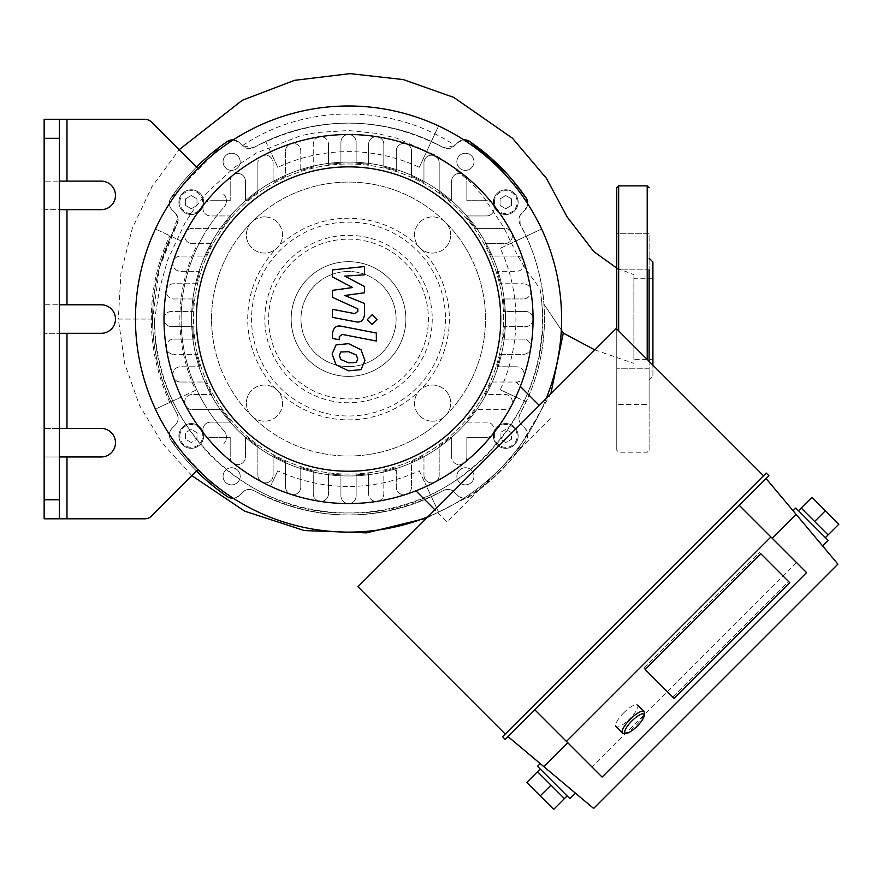 <?xml version="1.0" encoding="UTF-8"?>
<svg xmlns="http://www.w3.org/2000/svg" width="883" height="883" viewBox="0 0 883 883"><rect width="100%" height="100%" fill="white"/><g stroke="black" fill="none" stroke-linecap="round" stroke-linejoin="round"><path stroke-width="0.66" stroke-dasharray="4.42 3.31" d="M264.459 216.898A18.068 18.068 0 0 0 248.807 244.006A18.068 18.068 0 0 0 280.11 244.006A18.068 18.068 0 0 0 264.459 216.898A18.068 18.068 0 0 1 280.11 244.006A18.068 18.068 0 0 1 248.807 244.006A18.068 18.068 0 0 1 264.459 216.898M246.379 403.123A18.068 18.068 0 0 0 273.498 418.774A18.068 18.068 0 0 0 273.498 387.471A18.068 18.068 0 0 0 246.379 403.123A18.068 18.068 0 0 1 273.498 387.471A18.068 18.068 0 0 1 273.498 418.774A18.068 18.068 0 0 1 246.379 403.123M432.604 421.191A18.068 18.068 0 0 0 448.255 394.083A18.068 18.068 0 0 0 416.953 394.083A18.068 18.068 0 0 0 432.604 421.191A18.068 18.068 0 0 1 416.953 394.083A18.068 18.068 0 0 1 448.255 394.083A18.068 18.068 0 0 1 432.604 421.191M450.672 234.977A18.068 18.068 0 0 0 423.564 219.326A18.068 18.068 0 0 0 423.564 250.629A18.068 18.068 0 0 0 450.672 234.977A18.068 18.068 0 0 1 423.564 250.629A18.068 18.068 0 0 1 423.564 219.326A18.068 18.068 0 0 1 450.672 234.977M348.531 235.342A83.708 83.708 0 0 1 421.025 360.904A83.708 83.708 0 0 1 276.037 360.904A83.708 83.708 0 0 1 348.531 235.342M348.531 239.15A79.9 79.9 0 0 1 417.725 358.995A79.9 79.9 0 0 1 279.337 358.995A79.9 79.9 0 0 1 348.531 239.15M348.531 162.097A156.942 156.942 0 0 1 484.447 397.516A156.942 156.942 0 0 1 212.615 397.516A156.942 156.942 0 0 1 348.531 162.097A156.942 156.942 0 0 1 484.447 397.516A156.942 156.942 0 0 1 212.615 397.516A156.942 156.942 0 0 1 348.531 162.097A156.942 156.942 0 0 1 484.447 397.516A156.942 156.942 0 0 1 212.615 397.516A156.942 156.942 0 0 1 348.531 162.097M348.531 261.688A57.362 57.362 0 0 1 398.2 347.725A57.362 57.362 0 0 1 298.862 347.725A57.362 57.362 0 0 1 348.531 261.688A57.362 57.362 0 0 1 398.2 347.725A57.362 57.362 0 0 1 298.862 347.725A57.362 57.362 0 0 1 348.531 261.688M217.406 489.392L171.004 440.275A9.514 9.514 0 0 1 172.13 428.189L175.342 424.977C178.355 421.71 178.885 417.946 176.942 413.663A195.949 195.949 0 0 1 176.942 224.437L177.869 217.671L175.342 213.112L172.13 209.911A9.514 9.514 0 0 1 171.004 197.825A214.966 214.966 0 0 1 227.306 141.523A9.514 9.514 0 0 1 239.392 142.649A9.514 9.514 0 0 0 233.222 139.878L239.392 142.649L242.593 145.861A9.514 9.514 0 0 0 253.918 147.461C317.052 115.088 380.131 115.088 443.145 147.461A9.514 9.514 0 0 0 454.458 145.861L457.67 142.649A9.514 9.514 0 0 1 469.756 141.523A214.966 214.966 0 0 1 526.058 197.825A9.514 9.514 0 0 1 524.932 209.911A9.514 9.514 0 0 0 527.692 203.741L524.932 209.911L521.721 213.112A9.514 9.514 0 0 0 520.12 224.437C535.849 251.136 543.498 288.962 543.906 304.072C546.632 342.968 538.696 379.502 520.12 413.663A9.514 9.514 0 0 0 521.721 424.977L524.932 428.189C528.277 432.913 528.652 436.942 526.058 440.275L513.906 456.39C499.866 472.692 483.829 486.599 465.783 498.122C464.601 498.961 461.897 498.067 457.67 495.44L454.458 492.239A9.514 9.514 0 0 0 443.145 490.639C379.988 523.012 316.909 523.012 253.918 490.639A9.514 9.514 0 0 0 242.593 492.239L239.392 495.44L235.518 497.791L233.222 498.211A9.514 9.514 0 0 0 239.392 495.44A9.514 9.514 0 0 1 227.306 496.577A214.966 214.966 0 0 1 171.004 440.275C168.476 435.893 168.852 431.864 172.13 428.189L175.342 424.977A9.514 9.514 0 0 0 176.942 413.663C160.838 384.182 152.726 352.637 152.582 319.05L159.591 267.13L176.942 224.437A9.514 9.514 0 0 0 175.342 213.112L172.13 209.911C168.874 206.236 168.498 202.196 171.004 197.825L221.059 145.949M426.511 518.166L465.783 498.133A9.514 9.514 0 0 0 469.756 496.577A214.966 214.966 0 0 0 526.058 440.275A9.514 9.514 0 0 0 524.932 428.189L521.721 424.977A9.514 9.514 0 0 1 520.12 413.663A195.949 195.949 0 0 0 526.113 401.853L500.253 389.8A167.406 167.406 0 0 0 500.253 248.3L526.113 236.236A195.949 195.949 0 0 0 520.12 224.437A9.514 9.514 0 0 1 521.721 213.112L524.932 209.911L519.932 215.618L520.12 224.437A195.949 195.949 0 0 1 520.12 413.663C518.189 418.078 518.718 421.842 521.721 424.977L524.932 428.189A9.514 9.514 0 0 1 526.058 440.275A214.966 214.966 0 0 1 469.756 496.577A214.966 214.966 0 0 0 513.906 456.39L550.804 393.884M506.941 173.73L512.438 179.966M229.072 497.526L227.306 496.577A9.514 9.514 0 0 0 239.392 495.44L242.593 492.239A9.514 9.514 0 0 1 253.918 490.639C249.503 488.718 245.728 489.248 242.593 492.239A9.514 9.514 0 0 1 253.918 490.639A195.949 195.949 0 0 0 443.145 490.639A195.949 195.949 0 0 1 253.918 490.639A195.949 195.949 0 0 0 443.145 490.639A9.514 9.514 0 0 1 454.458 492.239C451.577 489.292 447.802 488.763 443.145 490.639A9.514 9.514 0 0 1 454.458 492.239L457.67 495.44A9.514 9.514 0 0 0 469.756 496.577A9.514 9.514 0 0 1 457.67 495.44A9.514 9.514 0 0 0 469.756 496.577A214.966 214.966 0 0 0 526.058 440.275A9.514 9.514 0 0 0 524.932 428.189L521.721 424.977A9.514 9.514 0 0 1 520.12 413.663A195.949 195.949 0 0 0 520.12 224.437A9.514 9.514 0 0 1 521.721 213.112L524.932 209.911A9.514 9.514 0 0 0 526.058 197.825A214.966 214.966 0 0 0 469.756 141.523A9.514 9.514 0 0 0 457.67 142.649L463.84 139.878A9.514 9.514 0 0 0 457.67 142.649L454.458 145.861A9.514 9.514 0 0 1 443.145 147.461L454.458 145.861A9.514 9.514 0 0 1 443.145 147.461A195.949 195.949 0 0 0 265.717 141.457L270.54 151.81A184.536 184.536 0 0 1 426.511 151.81L438.575 125.949A213.068 213.068 0 0 0 155.43 409.094L181.291 397.03A184.536 184.536 0 0 1 181.291 241.059L155.43 229.006L181.291 241.059M419.282 470.771L426.511 486.29A184.536 184.536 0 0 1 270.54 486.29L277.781 470.771A167.406 167.406 0 0 0 419.282 470.771L438.575 512.151A213.068 213.068 0 0 0 541.632 229.006L515.771 241.059A184.536 184.536 0 0 1 515.771 397.03L526.113 401.853A195.949 195.949 0 0 0 526.113 236.236L541.632 229.006A213.068 213.068 0 0 0 438.575 125.949L419.282 167.317A167.406 167.406 0 0 0 277.781 167.317L265.717 141.457A195.949 195.949 0 0 0 253.918 147.461A195.949 195.949 0 0 1 443.145 147.461A195.949 195.949 0 0 0 253.918 147.461A9.514 9.514 0 0 1 242.593 145.861L253.918 147.461A9.514 9.514 0 0 1 242.593 145.861L239.392 142.649A9.514 9.514 0 0 0 227.306 141.523A214.966 214.966 0 0 0 171.004 197.825A9.514 9.514 0 0 0 172.13 209.911L175.342 213.112A9.514 9.514 0 0 1 176.942 224.437A195.949 195.949 0 0 0 176.942 413.663A9.514 9.514 0 0 1 175.342 424.977L172.13 428.189A9.514 9.514 0 0 0 171.004 440.275A214.966 214.966 0 0 0 196.523 471.058L197.869 469.712M191.898 475.672L162.417 443.409L139.613 405.584L124.669 363.575L118.344 319.05L152.582 319.05M541.566 300.849L540.043 288.774L525.33 268.531L516.996 254.492L503.277 226.567L482.317 195.143L468.763 180.474L447.615 162.98L435.783 155.331L396.577 138.156L376.975 133.443L348.531 130.541L316.71 132.527L300.639 135.706L256.534 152.947L234.602 167.185L207.35 192.328L195.64 206.788L185.132 222.659L167.582 260.187L159.746 288.046L154.635 319.05C151.997 422.758 245.032 515.639 348.531 512.935C458.818 516.158 555.142 410.507 541.566 300.849L561.312 329.999L543.906 304.072M633.884 319.05L633.884 274.679L633.884 319.05M449.359 319.05A100.828 100.828 0 0 1 298.123 406.368A100.828 100.828 0 0 1 298.123 231.732A100.828 100.828 0 0 1 449.359 319.05M540.043 288.774A193.896 193.896 0 0 1 348.531 512.935A193.896 193.896 0 0 1 154.635 319.05L118.344 319.05L120.938 273.079L132.284 228.454L151.909 186.788L179.172 149.68M445.474 319.05A96.942 96.942 0 0 1 300.054 403.001A96.942 96.942 0 0 1 300.054 235.088A96.942 96.942 0 0 1 445.474 319.05M405.882 319.05A57.362 57.362 0 0 1 319.856 368.719A57.362 57.362 0 0 1 319.856 269.37A57.362 57.362 0 0 1 405.882 319.05A57.362 57.362 0 0 1 319.856 368.719A57.362 57.362 0 0 1 319.856 269.37A57.362 57.362 0 0 1 405.882 319.05M616.764 404.381L616.764 368.233L616.764 404.381L616.764 368.233L616.764 404.381L649.104 404.381L649.104 368.233L649.104 404.381L649.104 368.233L649.104 404.381L616.764 404.381M616.764 251.787L616.764 233.719L616.764 251.787M649.104 251.787L649.104 269.856L649.104 251.787M649.104 450.308L649.104 233.719L616.764 233.719L616.764 269.856L616.764 233.719L649.104 233.719L649.104 450.308L647.206 452.217L618.663 452.217L616.764 450.308L616.764 329.006M652.912 261.975L652.912 376.114L649.104 379.922M652.912 376.114L652.912 365.154M616.764 187.781L616.764 450.308M633.884 359.381L633.884 278.719L633.884 359.381L652.912 359.381L652.912 278.719L652.912 359.381M178.907 435.948A12.362 12.362 0 0 0 197.461 446.655A12.362 12.362 0 0 0 197.461 425.242A12.362 12.362 0 0 0 178.907 435.948A12.362 12.362 0 0 1 197.461 425.242A12.362 12.362 0 0 1 197.461 446.655A12.362 12.362 0 0 1 178.907 435.948M191.28 442.538L185.573 439.237L185.573 432.648L191.28 429.359L196.986 432.648L196.986 439.237L191.28 442.538L185.573 439.237L185.573 432.648L191.28 429.359L196.986 432.648L196.986 439.237L191.28 442.538M493.42 435.948A12.362 12.362 0 0 0 511.963 446.655A12.362 12.362 0 0 0 511.963 425.242A12.362 12.362 0 0 0 493.42 435.948A12.362 12.362 0 0 1 511.963 425.242A12.362 12.362 0 0 1 511.963 446.655A12.362 12.362 0 0 1 493.42 435.948M505.782 442.538L500.076 439.237L500.076 432.648L505.782 429.359L511.489 432.648L511.489 439.237L505.782 442.538L500.076 439.237L500.076 432.648L505.782 429.359L511.489 432.648L511.489 439.237L505.782 442.538M223.068 476.301A8.565 8.565 0 0 0 235.916 483.718A8.565 8.565 0 0 0 235.916 468.884A8.565 8.565 0 0 0 223.068 476.301A8.565 8.565 0 0 1 235.916 468.884A8.565 8.565 0 0 1 235.916 483.718A8.565 8.565 0 0 1 223.068 476.301M456.864 476.301A8.565 8.565 0 0 0 469.712 483.718A8.565 8.565 0 0 0 469.712 468.884A8.565 8.565 0 0 0 456.864 476.301A8.565 8.565 0 0 1 469.712 468.884A8.565 8.565 0 0 1 469.712 483.718A8.565 8.565 0 0 1 456.864 476.301M178.907 202.152A12.362 12.362 0 0 0 197.461 212.858A12.362 12.362 0 0 0 197.461 191.434A12.362 12.362 0 0 0 178.907 202.152A12.362 12.362 0 0 1 197.461 191.434A12.362 12.362 0 0 1 197.461 212.858A12.362 12.362 0 0 1 178.907 202.152M185.573 198.852L191.28 195.562L196.986 198.852L196.986 205.441L191.28 208.741L185.573 205.441L185.573 198.852L185.573 205.441L191.28 208.741L196.986 205.441L196.986 198.852L191.28 195.562L185.573 198.852M493.42 202.152A12.362 12.362 0 0 0 511.963 212.858A12.362 12.362 0 0 0 511.963 191.434A12.362 12.362 0 0 0 493.42 202.152A12.362 12.362 0 0 1 511.963 191.434A12.362 12.362 0 0 1 511.963 212.858A12.362 12.362 0 0 1 493.42 202.152M500.076 198.852L505.782 195.562L511.489 198.852L511.489 205.441L505.782 208.741L500.076 205.441L500.076 198.852L500.076 205.441L505.782 208.741L511.489 205.441L511.489 198.852L505.782 195.562L500.076 198.852M223.068 161.788A8.565 8.565 0 0 0 235.916 169.205A8.565 8.565 0 0 0 235.916 154.382A8.565 8.565 0 0 0 223.068 161.788A8.565 8.565 0 0 1 235.916 154.382A8.565 8.565 0 0 1 235.916 169.205A8.565 8.565 0 0 1 223.068 161.788M197.869 168.388L151.567 122.086A9.514 9.514 0 0 0 144.845 119.293L44.15 119.293L44.15 209.657L101.225 209.657A14.271 14.271 0 0 0 115.485 195.397A14.271 14.271 0 0 0 101.225 181.125L44.15 181.125L59.371 181.125L59.371 304.778L44.15 304.778L44.15 333.31L59.371 333.31L59.371 304.778M66.976 456.975L66.976 518.796L44.15 518.796L44.15 456.975L59.371 456.975L59.371 428.432L44.15 428.432L44.15 456.975L101.225 456.975A14.271 14.271 0 0 0 115.485 442.703A14.271 14.271 0 0 0 101.225 428.432L44.15 428.432L44.15 333.31L101.225 333.31A14.271 14.271 0 0 0 115.485 319.05A14.271 14.271 0 0 0 101.225 304.778L44.15 304.778L44.15 209.657L59.371 209.657M59.371 119.293L59.371 181.125M59.371 456.975L59.371 518.796M59.371 333.31L59.371 428.432M456.864 161.788A8.565 8.565 0 0 0 469.712 169.205A8.565 8.565 0 0 0 469.712 154.382A8.565 8.565 0 0 0 456.864 161.788A8.565 8.565 0 0 1 469.712 154.382A8.565 8.565 0 0 1 469.712 169.205A8.565 8.565 0 0 1 456.864 161.788M195.662 247.759A168.675 168.675 0 0 0 195.662 390.33L155.43 409.094A213.068 213.068 0 0 0 438.575 512.151L426.511 486.29M277.781 470.771L270.54 486.29M169.801 402.394A197.207 197.207 0 0 1 169.801 235.706M195.662 390.33L181.291 397.03M277.781 167.317L270.54 151.81M419.282 167.317L426.511 151.81M348.531 366.611A47.561 47.561 0 0 0 389.723 295.264A47.561 47.561 0 0 0 307.339 295.264A47.561 47.561 0 0 0 348.531 366.611A47.561 47.561 0 0 0 389.723 295.264A47.561 47.561 0 0 0 307.339 295.264A47.561 47.561 0 0 0 348.531 366.611M223.609 194.128A9.514 9.514 0 0 1 223.962 207.207A167.406 167.406 0 0 0 223.962 430.893A9.514 9.514 0 0 1 223.609 443.972A9.514 9.514 0 0 0 223.962 430.893A167.406 167.406 0 0 1 223.962 207.207A9.514 9.514 0 0 0 223.609 194.128M500.253 248.3L515.771 241.059M500.253 389.8L515.771 397.03M66.976 518.796L144.845 518.796A9.514 9.514 0 0 0 151.567 516.014L196.523 471.058M196.523 167.042A214.966 214.966 0 0 0 171.004 197.825A9.514 9.514 0 0 0 172.13 209.911L175.342 213.112A9.514 9.514 0 0 1 176.942 224.437A195.949 195.949 0 0 0 176.942 413.663A9.514 9.514 0 0 1 175.342 424.977L172.13 428.189A9.514 9.514 0 0 0 171.004 440.275A214.966 214.966 0 0 0 227.306 496.577M427.913 516.776A213.068 213.068 0 0 0 546.257 398.432M539.281 405.407L516.566 382.019A7.605 7.605 0 0 0 523.796 376.787A184.536 184.536 0 0 0 530.793 347.913A7.605 7.605 0 0 1 523.277 354.337L500.484 354.337A155.993 155.993 0 0 1 497.041 366.798L499.193 365.319L500.661 366.798L497.714 366.798L499.193 365.319L500.661 366.798L516.566 366.798L497.041 366.798A155.993 155.993 0 0 0 500.484 354.337L523.277 354.337A7.605 7.605 0 0 0 530.882 346.732A7.605 7.605 0 0 0 523.277 339.116L503.233 339.116A155.993 155.993 0 0 0 504.336 326.655L525.451 326.655A7.605 7.605 0 0 0 533.056 319.05A7.605 7.605 0 0 0 525.451 311.434L504.336 311.434A155.993 155.993 0 0 0 503.233 298.973L523.277 298.973L503.233 298.973A155.993 155.993 0 0 1 504.336 311.434L525.451 311.434A7.605 7.605 0 0 1 533.056 319.05A184.536 184.536 0 0 0 530.793 290.176A7.605 7.605 0 0 0 523.277 283.763A7.605 7.605 0 0 1 530.882 291.368A7.605 7.605 0 0 1 523.277 298.973A7.605 7.605 0 0 0 530.793 290.176A184.536 184.536 0 0 0 523.796 261.302A7.605 7.605 0 0 0 516.566 256.081A7.605 7.605 0 0 1 524.182 263.686A7.605 7.605 0 0 1 516.566 271.302L497.041 271.302L516.566 271.302A7.605 7.605 0 0 0 523.796 261.302A184.536 184.536 0 0 0 511.478 232.439A7.605 7.605 0 0 0 504.756 228.399A7.605 7.605 0 0 1 512.361 236.004A7.605 7.605 0 0 1 504.756 243.62L485.076 243.62L504.756 243.62A7.605 7.605 0 0 0 511.478 232.439A184.536 184.536 0 0 0 492.46 203.565A7.605 7.605 0 0 0 486.522 200.717A7.605 7.605 0 0 1 494.138 208.333A7.605 7.605 0 0 1 486.522 215.938L466.853 215.938L486.522 215.938A7.605 7.605 0 0 0 492.46 203.565A184.536 184.536 0 0 0 464.005 175.121A7.605 7.605 0 0 0 451.643 181.048L451.643 200.717L450.187 200.717A155.993 155.993 0 0 0 439.182 192.097L439.182 162.825A7.605 7.605 0 0 0 431.566 155.209A7.605 7.605 0 0 0 423.961 162.825L423.961 182.505A155.993 155.993 0 0 0 411.5 176.324L411.5 151.015A7.605 7.605 0 0 0 403.884 143.399A7.605 7.605 0 0 0 396.279 151.015L396.279 170.54A155.993 155.993 0 0 0 383.818 167.097L383.818 144.304A7.605 7.605 0 0 0 376.213 136.699A7.605 7.605 0 0 0 368.597 144.304L368.597 164.348A155.993 155.993 0 0 0 356.136 163.234L356.136 142.13A7.605 7.605 0 0 0 348.531 134.514A7.605 7.605 0 0 0 340.926 142.13L340.926 163.234A155.993 155.993 0 0 0 328.465 164.348L328.465 144.304L328.465 164.348A155.993 155.993 0 0 1 340.926 163.234L340.926 142.13A7.605 7.605 0 0 1 348.531 134.514A184.536 184.536 0 0 0 319.657 136.788A7.605 7.605 0 0 0 313.244 144.304A7.605 7.605 0 0 1 320.849 136.699A7.605 7.605 0 0 1 328.465 144.304A7.605 7.605 0 0 0 319.657 136.788A184.536 184.536 0 0 0 290.794 143.786A7.605 7.605 0 0 0 285.562 151.015A7.605 7.605 0 0 1 293.167 143.399A7.605 7.605 0 0 1 300.783 151.015L300.783 170.54L300.783 151.015A7.605 7.605 0 0 0 290.794 143.786A184.536 184.536 0 0 0 261.92 156.103A7.605 7.605 0 0 0 257.88 162.825A7.605 7.605 0 0 1 265.496 155.209A7.605 7.605 0 0 1 273.101 162.825L273.101 182.505L273.101 162.825A7.605 7.605 0 0 0 261.92 156.103A184.536 184.536 0 0 0 233.046 175.121A7.605 7.605 0 0 0 230.198 181.048A7.605 7.605 0 0 1 237.814 173.443A7.605 7.605 0 0 1 245.419 181.048L245.419 200.717L245.419 181.048A7.605 7.605 0 0 0 233.046 175.121A184.536 184.536 0 0 0 204.602 203.565A7.605 7.605 0 0 0 210.54 215.938L230.198 215.938L230.198 217.395A155.993 155.993 0 0 0 221.578 228.399L192.306 228.399A7.605 7.605 0 0 0 184.702 236.004A7.605 7.605 0 0 0 192.306 243.62L211.986 243.62A155.993 155.993 0 0 0 205.805 256.081L180.496 256.081A7.605 7.605 0 0 0 172.88 263.686A7.605 7.605 0 0 0 180.496 271.302L200.022 271.302A155.993 155.993 0 0 0 196.578 283.763L173.785 283.763A7.605 7.605 0 0 0 166.181 291.368A7.605 7.605 0 0 0 173.785 298.973L193.83 298.973A155.993 155.993 0 0 0 192.726 311.434L171.611 311.434A7.605 7.605 0 0 0 163.995 319.05A7.605 7.605 0 0 0 171.611 326.655L192.726 326.655A155.993 155.993 0 0 0 193.83 339.116L173.785 339.116L193.83 339.116A155.993 155.993 0 0 1 192.726 326.655L171.611 326.655A7.605 7.605 0 0 1 163.995 319.05A184.536 184.536 0 0 0 166.269 347.913A7.605 7.605 0 0 0 173.785 354.337A7.605 7.605 0 0 1 166.181 346.732A7.605 7.605 0 0 1 173.785 339.116A7.605 7.605 0 0 0 166.269 347.913A184.536 184.536 0 0 0 173.267 376.787A7.605 7.605 0 0 0 180.496 382.019A7.605 7.605 0 0 1 172.88 374.403A7.605 7.605 0 0 1 180.496 366.798L200.022 366.798L180.496 366.798A7.605 7.605 0 0 0 173.267 376.787A184.536 184.536 0 0 0 185.585 405.661A7.605 7.605 0 0 0 192.306 409.701A7.605 7.605 0 0 1 184.702 402.085A7.605 7.605 0 0 1 192.306 394.48L211.986 394.48L192.306 394.48A7.605 7.605 0 0 0 185.585 405.661A184.536 184.536 0 0 0 204.602 434.524A7.605 7.605 0 0 0 210.54 437.372A7.605 7.605 0 0 1 202.924 429.767A7.605 7.605 0 0 1 210.54 422.151L230.198 422.151L210.54 422.151A7.605 7.605 0 0 0 204.602 434.524A184.536 184.536 0 0 0 233.046 462.979A7.605 7.605 0 0 0 245.419 457.041L245.419 437.372L246.876 437.372A155.993 155.993 0 0 0 257.88 446.003L257.88 475.275A7.605 7.605 0 0 0 265.496 482.88A7.605 7.605 0 0 0 273.101 475.275L273.101 455.595A155.993 155.993 0 0 0 285.562 461.765L285.562 487.085A7.605 7.605 0 0 0 293.167 494.69A7.605 7.605 0 0 0 300.783 487.085L300.783 467.56A155.993 155.993 0 0 0 313.244 471.003L313.244 493.785A7.605 7.605 0 0 0 320.849 501.401A7.605 7.605 0 0 0 328.465 493.785L328.465 473.741A155.993 155.993 0 0 0 340.926 474.855L340.926 495.97A7.605 7.605 0 0 0 348.531 503.575A7.605 7.605 0 0 0 356.136 495.97L356.136 474.855A155.993 155.993 0 0 0 368.597 473.741L368.597 493.785L368.597 473.741A155.993 155.993 0 0 1 356.136 474.855L356.136 495.97A7.605 7.605 0 0 1 348.531 503.575A184.536 184.536 0 0 0 377.405 501.301A7.605 7.605 0 0 0 383.818 493.785A7.605 7.605 0 0 1 376.213 501.401A7.605 7.605 0 0 1 368.597 493.785A7.605 7.605 0 0 0 377.405 501.301A184.536 184.536 0 0 0 406.268 494.314A7.605 7.605 0 0 0 411.5 487.085A7.605 7.605 0 0 1 403.884 494.69A7.605 7.605 0 0 1 396.279 487.085L396.279 471.18L394.8 469.712L396.279 468.233L396.279 471.18L394.8 469.712L396.279 467.56L396.279 487.085A7.605 7.605 0 0 0 406.268 494.314A184.536 184.536 0 0 0 492.46 434.524A7.605 7.605 0 0 0 486.522 422.151L466.853 422.151L466.853 420.694A155.993 155.993 0 0 0 475.484 409.701L504.756 409.701A7.605 7.605 0 0 0 512.361 402.085A7.605 7.605 0 0 0 504.756 394.48L485.076 394.48A155.993 155.993 0 0 0 491.257 382.019L515.882 382.019L520.308 386.445M486.522 437.372A7.605 7.605 0 0 0 494.138 429.767A7.605 7.605 0 0 0 486.522 422.151L466.853 422.151L466.853 420.694A155.993 155.993 0 0 0 475.484 409.701L504.756 409.701A7.605 7.605 0 0 0 511.478 405.661A7.605 7.605 0 0 0 504.756 394.48L485.076 394.48A155.993 155.993 0 0 0 491.257 382.019L516.566 382.019A7.605 7.605 0 0 0 524.182 374.403A7.605 7.605 0 0 0 516.566 366.798A7.605 7.605 0 0 1 523.796 376.787A184.536 184.536 0 0 1 492.46 434.524A7.605 7.605 0 0 1 486.522 437.372L466.853 437.372L486.522 437.372M466.853 457.041L466.853 437.372L466.853 457.041A7.605 7.605 0 0 1 459.248 464.657A7.605 7.605 0 0 1 451.643 457.041A7.605 7.605 0 0 0 464.005 462.979A7.605 7.605 0 0 0 466.853 457.041M451.643 437.372L451.643 457.041L451.643 437.372L450.187 437.372L451.643 437.372M439.182 446.003A155.993 155.993 0 0 0 450.187 437.372A155.993 155.993 0 0 1 439.182 446.003L439.182 475.275L439.182 446.003M423.961 475.275A7.605 7.605 0 0 0 431.566 482.88A7.605 7.605 0 0 0 439.182 475.275A7.605 7.605 0 0 1 435.142 481.986A7.605 7.605 0 0 1 423.961 475.275L423.961 455.595L423.961 475.275M411.5 461.765A155.993 155.993 0 0 0 423.961 455.595A155.993 155.993 0 0 1 411.5 461.765L411.5 487.085L411.5 461.765M415.926 490.827L446.997 521.897L551.389 417.516L446.997 521.897L434.889 509.789M383.818 471.003A155.993 155.993 0 0 0 396.279 467.56A155.993 155.993 0 0 1 383.818 471.003L383.818 493.785L383.818 471.003M246.876 437.372L245.419 437.372L245.419 457.041A7.605 7.605 0 0 1 237.814 464.657A7.605 7.605 0 0 1 230.198 457.041A7.605 7.605 0 0 0 233.046 462.979A184.536 184.536 0 0 0 261.92 481.986A7.605 7.605 0 0 0 273.101 475.275L273.101 455.595A155.993 155.993 0 0 0 285.562 461.765L285.562 487.085A7.605 7.605 0 0 0 290.794 494.314A7.605 7.605 0 0 0 300.783 487.085L300.783 467.56A155.993 155.993 0 0 0 313.244 471.003L313.244 493.785A7.605 7.605 0 0 0 319.657 501.301A7.605 7.605 0 0 0 328.465 493.785L328.465 473.741A155.993 155.993 0 0 0 340.926 474.855L340.926 495.97A7.605 7.605 0 0 0 348.531 503.575A184.536 184.536 0 0 1 261.92 481.986A7.605 7.605 0 0 1 257.88 475.275L257.88 446.003A155.993 155.993 0 0 1 246.876 437.372M230.198 437.372L230.198 457.041L230.198 437.372L210.54 437.372L230.198 437.372M230.198 420.694L230.198 422.151L230.198 420.694A155.993 155.993 0 0 1 221.578 409.701L192.306 409.701L221.578 409.701A155.993 155.993 0 0 0 230.198 420.694M205.805 382.019A155.993 155.993 0 0 0 211.986 394.48A155.993 155.993 0 0 1 205.805 382.019L180.496 382.019L205.805 382.019M196.578 354.337A155.993 155.993 0 0 0 200.022 366.798A155.993 155.993 0 0 1 196.578 354.337L173.785 354.337L196.578 354.337M230.198 217.395L230.198 215.938L210.54 215.938A7.605 7.605 0 0 1 202.924 208.333A7.605 7.605 0 0 1 210.54 200.717A7.605 7.605 0 0 0 204.602 203.565A184.536 184.536 0 0 0 185.585 232.439A7.605 7.605 0 0 0 192.306 243.62L211.986 243.62A155.993 155.993 0 0 0 205.805 256.081L180.496 256.081A7.605 7.605 0 0 0 173.267 261.302A7.605 7.605 0 0 0 180.496 271.302L200.022 271.302A155.993 155.993 0 0 0 196.578 283.763L173.785 283.763A7.605 7.605 0 0 0 166.269 290.176A7.605 7.605 0 0 0 173.785 298.973L193.83 298.973A155.993 155.993 0 0 0 192.726 311.434L171.611 311.434A7.605 7.605 0 0 0 163.995 319.05A184.536 184.536 0 0 1 185.585 232.439A7.605 7.605 0 0 1 192.306 228.399L221.578 228.399A155.993 155.993 0 0 1 230.198 217.395M230.198 200.717L210.54 200.717L230.198 200.717L230.198 181.048L230.198 200.717M246.876 200.717L245.419 200.717L246.876 200.717A155.993 155.993 0 0 1 257.88 192.097L257.88 162.825L257.88 192.097A155.993 155.993 0 0 0 246.876 200.717M285.562 176.324A155.993 155.993 0 0 0 273.101 182.505A155.993 155.993 0 0 1 285.562 176.324L285.562 151.015L285.562 176.324M313.244 167.097A155.993 155.993 0 0 0 300.783 170.54A155.993 155.993 0 0 1 313.244 167.097L313.244 144.304L313.244 167.097M450.187 200.717L451.643 200.717L451.643 181.048A7.605 7.605 0 0 1 459.248 173.443A7.605 7.605 0 0 1 466.853 181.048A7.605 7.605 0 0 0 464.005 175.121A184.536 184.536 0 0 0 435.142 156.103A7.605 7.605 0 0 0 423.961 162.825L423.961 182.505A155.993 155.993 0 0 0 411.5 176.324L411.5 151.015A7.605 7.605 0 0 0 406.268 143.786A7.605 7.605 0 0 0 396.279 151.015L396.279 170.54A155.993 155.993 0 0 0 383.818 167.097L383.818 144.304A7.605 7.605 0 0 0 377.405 136.788A7.605 7.605 0 0 0 368.597 144.304L368.597 164.348A155.993 155.993 0 0 0 356.136 163.234L356.136 142.13A7.605 7.605 0 0 0 348.531 134.514A184.536 184.536 0 0 1 435.142 156.103A7.605 7.605 0 0 1 439.182 162.825L439.182 192.097A155.993 155.993 0 0 1 450.187 200.717M466.853 200.717L466.853 181.048L466.853 200.717L486.522 200.717L466.853 200.717M466.853 217.395L466.853 215.938L466.853 217.395A155.993 155.993 0 0 1 475.484 228.399L504.756 228.399L475.484 228.399A155.993 155.993 0 0 0 466.853 217.395M491.257 256.081A155.993 155.993 0 0 0 485.076 243.62A155.993 155.993 0 0 1 491.257 256.081L516.566 256.081L491.257 256.081M500.484 283.763A155.993 155.993 0 0 0 497.041 271.302A155.993 155.993 0 0 1 500.484 283.763L523.277 283.763L500.484 283.763M213.035 339.116A136.975 136.975 0 0 0 348.531 456.014A136.975 136.975 0 0 0 485.341 312.339A136.975 136.975 0 0 0 335.121 182.737A136.975 136.975 0 0 0 213.035 339.116M523.277 339.116L503.233 339.116A155.993 155.993 0 0 0 504.336 326.655L525.451 326.655A7.605 7.605 0 0 0 533.056 319.05A184.536 184.536 0 0 1 530.793 347.913A7.605 7.605 0 0 0 523.277 339.116M348.531 456.014A136.975 136.975 0 0 0 467.151 250.562A136.975 136.975 0 0 0 229.911 250.562A136.975 136.975 0 0 0 348.531 456.014M352.626 287.538L332.483 276.92L332.483 269.911L364.58 266.534L364.58 274.801L344.745 276.114L364.58 286.5L364.58 292.759L344.745 295.496L364.58 303.509L364.602 314.127C363.851 320.397 360.805 322.935 355.452 321.743L332.461 317.339L332.461 309.326L354.922 313.642L357.814 311.357L357.814 308.873L332.483 297.339L332.483 290.341L352.626 287.538M357.747 359.006L356.324 362.494L348.564 362.836L340.739 359.458L339.315 355.43L340.739 352.008L348.564 351.688L356.324 355.043L357.747 359.006M348.564 343.675L361.004 349.734L364.955 360.407L361.004 369.624L348.564 370.838L336.059 364.778L332.107 354.028L336.059 344.878L348.564 343.675M341.655 326.291L376.346 333.034L376.346 341.037L342.151 334.392L339.26 336.666L339.26 339.745L332.483 338.432L332.483 333.873C333.255 327.604 336.324 325.076 341.655 326.291M372.173 324.447L367.317 319.591L372.173 314.734L377.041 319.591L372.173 324.447M623.784 733.464A15.221 4.249 135 0 0 636.213 725.296A15.221 4.249 135 0 0 644.38 712.868M623.751 712.824A15.221 4.249 -45 0 1 637.515 705.075A15.221 4.249 -45 0 1 629.756 718.839A15.221 4.249 -45 0 1 615.992 726.599A15.221 4.249 -45 0 1 623.751 712.824M537.526 766.323L569.811 798.607L537.526 766.323L569.811 798.607L575.341 793.077L540.23 763.618L575.341 793.077L540.23 763.618L537.526 766.323M540.219 795.914L553.674 809.369L564.436 798.607L537.526 771.698L564.436 798.607L537.526 771.698L544.259 778.431L537.526 771.698L526.765 782.459L540.219 795.914L550.981 785.153L540.219 795.914L553.674 809.369L564.436 798.607L557.703 791.874L564.436 798.607L557.703 791.874L564.436 798.607L553.674 809.369L526.765 782.459L540.219 795.914L550.981 785.153M793.1 510.749L822.559 545.86L793.1 510.749L822.559 545.86L793.1 510.749L795.804 508.045L828.088 540.33L795.804 508.045L828.088 540.33L822.559 545.86M801.19 508.045L811.952 497.284L801.19 508.045L811.952 497.284L838.85 524.193L828.088 534.955L801.19 508.045L821.367 528.222L801.19 508.045L807.912 514.767L801.19 508.045L798.497 510.738L825.395 537.637L798.497 510.738M828.088 534.955L838.85 524.193L825.395 510.738L814.634 521.5L807.912 514.767L828.088 534.955L814.634 521.5L825.395 510.738L838.85 524.193L825.395 537.637M540.23 763.618L575.341 793.077M553.674 782.459L567.118 795.914L553.674 782.459M526.765 782.459L537.526 771.698L526.765 782.459M825.395 510.738L814.634 521.5M672.747 697.062L788.431 581.378L759.546 552.504L643.862 668.188L672.747 697.062L788.431 581.378L759.546 552.504L643.862 668.188L672.747 697.062M789.733 582.681L788.431 581.378L789.733 582.681M760.848 553.807L759.546 552.504L760.848 553.807M645.164 669.491L643.862 668.188L645.164 669.491M602.096 777.084L534.833 709.822L739.303 505.352L806.565 572.614M796.51 562.559L592.04 767.029M534.833 709.822L739.303 505.352M768.905 475.76L505.242 739.413L502.559 736.731L766.212 473.067L768.905 475.76M763.519 475.76L505.242 734.038L763.519 475.76L616.224 328.465L357.946 586.742L505.242 734.038M593.63 808.42L508.056 736.61M766.091 478.564L837.901 564.149M348.531 164.006A155.044 155.044 0 0 1 482.802 396.566A155.044 155.044 0 0 1 214.26 396.566A155.044 155.044 0 0 1 348.531 164.006A155.044 155.044 0 0 1 482.802 396.566A155.044 155.044 0 0 1 214.26 396.566A155.044 155.044 0 0 1 348.531 164.006M159.591 267.13L177.869 217.671M242.461 145.717C304.149 103.808 391.324 103.234 454.966 145.353M647.206 185.883L647.206 359.447M618.663 185.883L618.663 330.904M179.856 435.948A11.413 11.413 0 0 1 196.986 426.059A11.413 11.413 0 0 1 196.986 445.827A11.413 11.413 0 0 1 179.856 435.948M494.37 435.948A11.413 11.413 0 0 1 511.489 426.059A11.413 11.413 0 0 1 511.489 445.827A11.413 11.413 0 0 1 494.37 435.948M179.856 202.152A11.413 11.413 0 0 1 196.986 192.262A11.413 11.413 0 0 1 196.986 212.03A11.413 11.413 0 0 1 179.856 202.152M494.37 202.152A11.413 11.413 0 0 1 511.489 192.262A11.413 11.413 0 0 1 511.489 212.03A11.413 11.413 0 0 1 494.37 202.152M66.976 119.293L66.976 181.125M66.976 209.657L66.976 304.778M66.976 333.31L66.976 428.432M594.8 349.889L633.884 363.41M616.764 268.057L633.884 274.679M649.104 368.233L616.764 368.233L649.104 368.233M649.104 269.856L616.764 269.856L649.104 269.856M652.912 278.719L633.884 278.719M540.219 769.016L537.526 771.698M567.118 795.914L564.436 798.607"/><path stroke-width="1.32" d="M512.438 179.966L526.058 197.825L527.692 203.741A9.514 9.514 0 0 0 526.058 197.825A214.966 214.966 0 0 0 469.756 141.523L506.941 173.73M463.84 139.878L469.756 141.523A9.514 9.514 0 0 0 463.84 139.878M221.059 145.949L227.306 141.523L233.222 139.878A9.514 9.514 0 0 0 227.306 141.523A214.966 214.966 0 0 0 196.523 167.042M196.523 471.058A214.966 214.966 0 0 0 227.306 496.577A9.514 9.514 0 0 0 233.222 498.211L229.072 497.526M227.306 496.577L217.406 489.392M426.511 518.166L366.445 532.879L304.315 530.573L244.646 511.147L191.898 475.672M594.8 349.889L563.266 333.079L561.312 329.999L563.266 333.079L550.804 393.884M649.104 269.856L649.104 361.346L649.104 269.856M652.912 365.154L652.912 261.975L649.104 258.167M616.764 329.006L616.764 187.781L618.663 185.883L618.663 330.904M59.371 138.322L59.371 119.293L44.15 119.293L44.15 138.322L59.371 138.322L59.371 499.778L44.15 499.778L44.15 518.796L59.371 518.796L59.371 499.778M59.371 428.432L101.225 428.432A14.271 14.271 0 0 1 115.485 442.703A14.271 14.271 0 0 1 101.225 456.975L59.371 456.975M59.371 304.778L101.225 304.778A14.271 14.271 0 0 1 115.485 319.05A14.271 14.271 0 0 1 101.225 333.31L59.371 333.31M59.371 181.125L101.225 181.125A14.271 14.271 0 0 1 115.485 195.397A14.271 14.271 0 0 1 101.225 209.657L59.371 209.657M66.976 181.125L66.976 119.293L59.371 119.293M59.371 518.796L66.976 518.796L66.976 456.975M197.869 469.712L151.567 516.014A9.514 9.514 0 0 1 144.845 518.796L66.976 518.796M66.976 119.293L144.845 119.293A9.514 9.514 0 0 1 151.567 122.086L197.869 168.388M44.15 499.778L44.15 138.322M546.257 398.432A213.068 213.068 0 0 0 402.173 112.847A213.068 213.068 0 0 0 137.185 292.008A213.068 213.068 0 0 0 427.913 516.776M434.889 509.789L415.926 490.827M520.308 386.445L539.281 405.407M348.531 503.575A184.536 184.536 0 0 0 508.343 226.776A184.536 184.536 0 0 0 188.719 226.776A184.536 184.536 0 0 0 348.531 503.575M348.531 471.235A152.185 152.185 0 0 0 480.33 242.957A152.185 152.185 0 0 0 216.732 242.957A152.185 152.185 0 0 0 348.531 471.235M332.483 276.92L352.626 287.538L332.483 290.341L332.483 297.339L357.814 308.873L357.814 311.357L354.922 313.642L332.461 309.326L332.461 317.339L355.452 321.743C360.805 322.935 363.851 320.397 364.602 314.127L364.58 303.509L344.745 295.496L364.58 292.759L364.58 286.5L344.745 276.114L364.58 274.801L364.58 266.534L332.483 269.911L332.483 276.92M356.324 362.494L357.747 359.006L356.324 355.043L348.564 351.688L340.739 352.008L339.315 355.43L340.739 359.458L348.564 362.836L356.324 362.494M361.004 349.734L348.564 343.675L336.059 344.878L332.107 354.028L336.059 364.778L348.564 370.838L361.004 369.624L364.955 360.407L361.004 349.734M376.346 333.034L341.655 326.291C336.324 325.076 333.255 327.604 332.483 333.873L332.483 338.432L339.26 339.745L339.26 336.666L342.151 334.392L376.346 341.037L376.346 333.034M367.317 319.591L372.173 324.447L377.041 319.591L372.173 314.734L367.317 319.591M644.27 715.34L644.38 712.868A15.221 4.249 135 0 0 643.972 711.532A15.221 4.249 135 0 0 630.208 719.281A15.221 4.249 135 0 0 622.449 733.056A15.221 4.249 135 0 0 623.784 733.464L626.257 733.354A13.311 3.72 -45 0 1 631.875 720.958A13.311 3.72 -45 0 1 644.27 715.34A13.311 3.72 -45 0 1 637.129 726.212A13.311 3.72 -45 0 1 626.257 733.354M575.341 793.077L569.811 798.607L537.526 766.323L540.23 763.618M540.219 795.914L553.674 809.369L564.436 798.607L537.526 771.698L526.765 782.459L540.219 795.914L550.981 785.153M822.559 545.86L828.088 540.33L795.804 508.045L793.1 510.749M825.395 510.738L811.952 497.284L801.19 508.045L814.634 521.5L825.395 510.738L838.85 524.193L825.395 537.637M814.634 521.5L828.088 534.955M789.733 582.681L674.049 698.365L645.164 669.491L760.848 553.807L789.733 582.681L674.049 698.365L645.164 669.491L760.848 553.807L789.733 582.681M534.833 709.822L602.096 777.084L806.565 572.614L739.303 505.352M566.456 741.433L770.914 536.963M567.791 742.78L543.895 766.687L593.63 808.42L837.901 564.149L796.168 514.414L772.261 538.31M508.056 736.61L543.895 766.687M505.242 739.413L768.905 475.76L766.212 473.067L502.559 736.731L505.242 739.413M763.519 475.76L616.224 328.465L357.946 586.742L505.242 734.038M796.168 514.414L766.091 478.564M647.206 359.447L647.206 185.883L649.104 187.781M66.976 304.778L66.976 209.657M66.976 428.432L66.976 333.31M179.172 149.68L242.251 100.276L294.525 80.342L350.087 73.631L403.299 79.58L453.785 97.417L512.526 138.267L546.434 178.355L567.151 216.92L593.784 251.578L616.764 268.057M647.206 185.883L618.663 185.883M615.992 726.599L622.449 733.056M637.515 705.075L643.972 711.532M540.219 769.016L537.526 771.698M567.118 795.914L564.436 798.607M801.19 508.045L798.497 510.738"/></g></svg>
